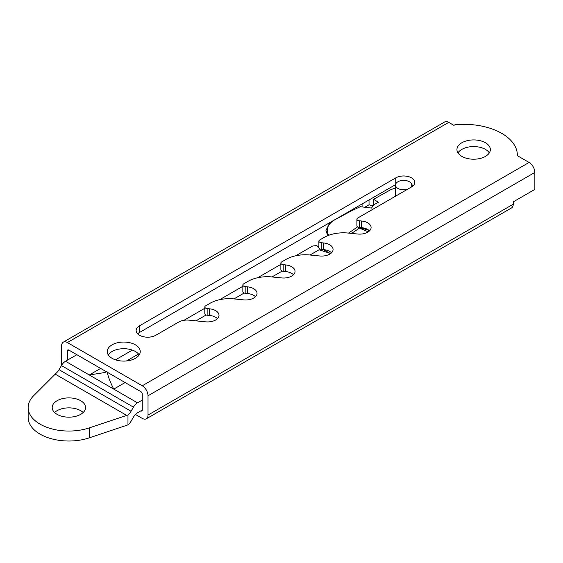 <?xml version="1.0" encoding="UTF-8"?>
<svg xmlns="http://www.w3.org/2000/svg" width="563" height="563" viewBox="0 0 563 563"><rect width="100%" height="100%" fill="white"/><g stroke="black" fill="none" stroke-linecap="round" stroke-linejoin="round"><path stroke-width="0.84" d="M407.675 189.182A8.149 4.701 180 0 1 398.301 188.633A8.149 4.701 180 0 1 395.515 185.086A8.149 4.701 180 0 1 400.293 180.807A8.149 4.701 180 0 1 409.02 181.546A8.149 4.701 180 0 1 411.806 185.086A8.149 4.701 180 0 1 410.751 187.409M328.743 235.285A25.518 14.729 180 0 1 327.223 230.274A25.518 14.729 180 0 1 330.207 223.356A25.518 14.729 180 0 1 334.499 219.971L351.502 210.815L360.306 206.691L371.531 208.071L373.797 204.721L378.413 202.3L373.607 199.274L373.607 204.995M395.515 188.148A21.113 12.189 180 0 0 389.835 190.181L373.607 199.274M348.539 233.096L357.582 226.875M357.73 226.917L369.046 230.394M364.148 202.771L364.676 202.469M54.59 412.517A16.7 9.641 180 0 1 57.074 410.687A16.7 9.641 180 0 1 83.176 412.517M80.692 414.347A16.7 9.641 180 0 1 62.493 416.437A16.7 9.641 180 0 1 52.183 407.528A16.7 9.641 180 0 1 57.074 400.715A16.7 9.641 180 0 1 75.273 398.625A16.7 9.641 180 0 1 85.583 407.528A16.7 9.641 180 0 1 80.692 414.347M127.97 414.896L126.724 415.41L55.237 374.142L55.962 373.318A8.149 4.701 120 0 0 59.052 369.687L131.059 411.257A8.149 4.701 -60 0 1 127.97 414.896L127.97 424.868A8.149 4.701 -60 0 0 131.059 421.237L133.445 417.106A8.149 4.701 120 0 1 137.52 412.806L142.256 410.068A2.034 1.175 60 0 1 141.834 411.004A2.034 1.175 60 0 1 140.813 410.899L142.256 410.068L142.256 394.107A2.034 1.175 60 0 0 140.813 391.609L68.806 350.038A2.034 1.175 60 0 0 67.785 349.933A2.034 1.175 60 0 0 67.37 350.869L68.806 350.038M364.81 207.247L369.032 204.805L373.002 205.889M131.059 411.257L133.445 407.126A8.149 4.701 -60 0 1 137.52 402.826L142.256 400.089M76.871 354.69L65.512 361.256A8.149 4.701 120 0 0 61.437 365.556L59.052 369.687M368.308 231.843L359.483 228.114L351.572 233.406M327.729 235.672L325.963 230.344L329.946 222.519M369.032 204.805L369.032 199.949M125.12 382.544L113.754 389.11L89.271 374.972L100.636 368.413M115.506 359.827L132.354 350.102M183.974 320.298L204.819 308.264M219.669 299.692L242.843 286.307M257.692 277.742L280.867 264.357M295.709 255.785L312.564 246.059L316.497 245.574L318.989 248.213M127.97 424.868L89.25 437.873L89.25 427.901L126.724 415.41M55.237 374.142L33.604 395.775A40.733 23.519 0 0 0 28.15 407.528A40.733 23.519 0 0 0 89.25 427.901M126.492 360.967L138.54 354.007M195.973 320.854L206.121 314.991M233.997 298.904L244.145 293.041M272.013 276.947L282.169 271.092M310.037 254.997L319.045 249.796L319.235 248.557M65.512 361.256L89.271 374.972L105.717 372.389M107.273 372.066C108.075 376.513 110.235 382.193 113.754 389.11L137.52 402.826M323.465 249.599L329.742 253.216L319.045 249.796M28.15 407.528L28.15 417.507A40.733 23.519 0 0 0 89.25 437.873M112.086 344.837A16.496 9.522 180 0 1 130.06 342.776A16.496 9.522 180 0 1 140.25 351.572A16.496 9.522 180 0 1 135.416 358.307A16.496 9.522 180 0 1 117.435 360.376A16.496 9.522 180 0 1 107.252 351.572A16.496 9.522 180 0 1 112.086 344.837M139.209 354.901A16.496 9.522 0 0 0 112.086 351.495A16.496 9.522 0 0 0 108.293 354.901M461.836 142.749A16.7 9.641 180 0 1 480.035 140.659A16.7 9.641 180 0 1 490.345 149.568A16.7 9.641 180 0 1 485.454 156.387A16.7 9.641 180 0 1 467.248 158.477A16.7 9.641 180 0 1 456.938 149.568A16.7 9.641 180 0 1 461.836 142.749M489.317 152.89A16.7 9.641 0 0 0 461.836 149.399A16.7 9.641 0 0 0 457.965 152.89M155.852 335.238A11.549 6.665 180 0 1 139.518 335.238A11.549 6.665 180 0 1 136.14 330.523A11.549 6.665 180 0 1 139.518 325.808L395.775 177.859A11.14 6.432 180 0 1 407.915 176.465A11.14 6.432 180 0 1 414.79 182.412A11.14 6.432 180 0 1 411.525 186.958L357.73 218.022A2.808 1.626 180 0 0 356.907 219.169A2.808 1.626 180 0 0 357.73 220.316A2.808 1.626 180 0 0 359.229 220.766L361.636 221.013A11.443 6.608 180 0 1 371.101 227.515A11.443 6.608 180 0 1 357.667 234.025L348.117 233.054A27.249 15.736 0 0 0 324.119 237.424L319.707 239.972A2.808 1.626 180 0 0 318.883 241.119A2.808 1.626 180 0 0 319.707 242.266A2.808 1.626 180 0 0 321.206 242.716L323.619 242.963A11.443 6.608 180 0 1 333.078 249.472A11.443 6.608 180 0 1 319.643 255.975L310.1 255.004A27.249 15.736 0 0 0 286.095 259.374L281.69 261.922A2.808 1.626 180 0 0 280.867 263.069A2.808 1.626 180 0 0 281.69 264.216A2.808 1.626 180 0 0 283.189 264.666L285.596 264.913A11.443 6.608 180 0 1 295.054 271.422A11.443 6.608 180 0 1 281.62 277.925L272.077 276.954A27.249 15.736 0 0 0 248.079 281.324L243.666 283.872A2.808 1.626 180 0 0 242.843 285.019A2.808 1.626 180 0 0 243.666 286.166A2.808 1.626 180 0 0 245.165 286.616L247.579 286.863A11.443 6.608 180 0 1 257.038 293.372A11.443 6.608 180 0 1 243.603 299.882L234.06 298.911A27.249 15.736 0 0 0 210.055 303.274L205.643 305.822A2.808 1.626 180 0 0 204.819 306.969A2.808 1.626 180 0 0 205.643 308.116A2.808 1.626 180 0 0 207.142 308.566L209.556 308.813A11.443 6.608 180 0 1 219.014 315.322A11.443 6.608 180 0 1 205.579 321.832L189.182 320.164A11.978 6.911 0 0 0 178.64 322.078L155.852 335.238M356.907 219.169L356.907 225.819A2.808 1.626 0 0 0 357.73 226.966A2.808 1.626 0 0 0 359.229 227.417L361.636 227.663L361.636 221.013M204.819 306.969L204.819 313.619A2.808 1.626 0 0 0 205.643 314.773A2.808 1.626 0 0 0 207.142 315.224L209.556 315.463L209.556 308.813M242.843 285.019L242.843 291.669A2.808 1.626 0 0 0 243.666 292.816A2.808 1.626 0 0 0 245.165 293.267L247.579 293.513L247.579 286.863M280.867 263.069L280.867 269.719A2.808 1.626 0 0 0 281.69 270.866A2.808 1.626 0 0 0 283.189 271.317L285.596 271.563L285.596 264.913M318.883 241.119L318.883 247.769A2.808 1.626 0 0 0 319.707 248.916A2.808 1.626 0 0 0 321.206 249.367L323.619 249.613L323.619 242.963M448.725 122.375L67.37 342.55L142.256 385.789L529.086 162.454L518.523 156.352A4.075 2.351 180 0 1 517.334 154.719A53.295 30.768 0 0 0 455.27 124.761A4.075 2.351 180 0 1 454.925 124.782L453.912 125.373L448.725 122.375A8.149 4.701 -120 0 0 444.65 121.974L63.295 342.149A8.149 4.701 -120 0 0 61.606 345.879L61.648 365.197M529.086 162.454A8.149 4.701 60 0 1 534.85 172.433L534.85 189.393L513.245 201.864L513.245 204.193L148.02 415.058L148.02 395.768L534.85 172.433M142.256 385.789A8.149 4.701 60 0 1 148.02 395.768M67.37 342.55A8.149 4.701 -120 0 0 63.295 342.149M67.37 360.179L67.37 350.869M135.444 414.452L142.256 418.386A8.149 4.701 -120 0 0 146.331 418.788A8.149 4.701 -120 0 0 148.02 415.058M395.55 184.643L139.518 332.459A11.549 6.665 0 0 0 137.675 333.845M217.459 318.651A11.443 6.608 0 0 0 209.556 315.463M255.482 296.694A11.443 6.608 0 0 0 247.579 293.513M293.499 274.744A11.443 6.608 0 0 0 285.596 271.563M331.523 252.794A11.443 6.608 0 0 0 323.619 249.613M369.546 230.844A11.443 6.608 0 0 0 361.636 227.663M413.186 185.734A11.14 6.432 0 0 0 411.771 184.657M146.331 418.788L511.563 207.923A8.149 4.701 -120 0 0 513.245 204.193M363.951 228.831L363.515 229.078M61.437 365.556L133.445 407.126M139.518 332.459L139.518 325.808M395.775 177.859L395.775 183.918M207.142 315.224L207.142 308.566M245.165 293.267L245.165 286.616M283.189 271.317L283.189 264.666M321.206 249.367L321.206 242.716M359.229 227.417L359.229 220.766M411.806 185.086L411.806 186.789M395.515 185.086L395.515 196.206M327.223 234.862L327.223 230.274M362.086 206.91L362.086 203.961M318.883 246.953L316.497 245.574"/></g></svg>
